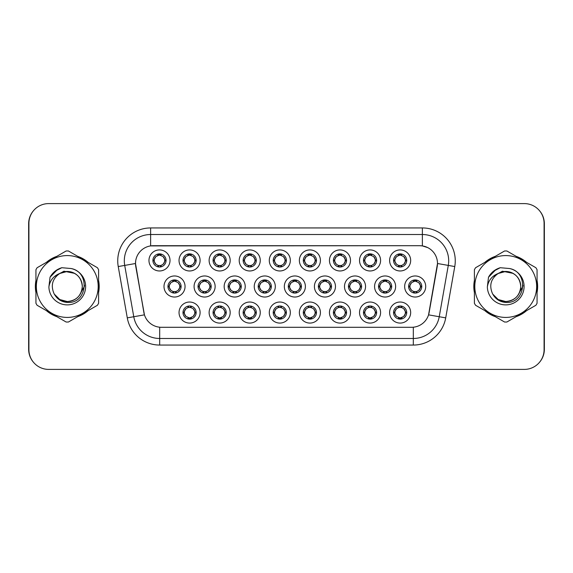 <?xml version="1.0" encoding="UTF-8"?>
<svg xmlns="http://www.w3.org/2000/svg" width="573" height="573" viewBox="0 0 573 573"><rect width="100%" height="100%" fill="white"/><g stroke="black" fill="none" stroke-linecap="round" stroke-linejoin="round"><path stroke-width="0.86" d="M200.099 312.557A10.529 10.529 0 0 1 189.57 323.079A10.529 10.529 0 0 1 179.041 312.557A10.529 10.529 0 0 1 189.57 302.028A10.529 10.529 0 0 1 200.099 312.557M182.995 312.557A6.582 6.582 0 0 0 189.57 319.132A6.582 6.582 0 0 0 196.152 312.557A6.582 6.582 0 0 0 189.57 305.975A6.582 6.582 0 0 0 182.995 312.557L183.704 312.557L185.946 316.375A5.264 5.264 0 0 1 185.946 308.74L183.704 312.557M290.339 312.557A10.529 10.529 0 0 1 279.817 323.079A10.529 10.529 0 0 1 269.289 312.557A10.529 10.529 0 0 1 279.817 302.028A10.529 10.529 0 0 1 290.339 312.557M273.235 312.557A6.582 6.582 0 0 0 279.817 319.132A6.582 6.582 0 0 0 286.393 312.557A6.582 6.582 0 0 0 279.817 305.975A6.582 6.582 0 0 0 273.235 312.557L273.951 312.557L276.193 316.375A5.264 5.264 0 0 1 276.193 308.74L273.951 312.557M320.422 312.557A10.529 10.529 0 0 1 309.9 323.079A10.529 10.529 0 0 1 299.371 312.557A10.529 10.529 0 0 1 309.9 302.028A10.529 10.529 0 0 1 320.422 312.557M303.318 312.557A6.582 6.582 0 0 0 309.9 319.132A6.582 6.582 0 0 0 316.475 312.557A6.582 6.582 0 0 0 309.9 305.975A6.582 6.582 0 0 0 303.318 312.557L304.027 312.557L306.276 316.375A5.264 5.264 0 0 1 306.276 308.74L304.027 312.557M350.504 312.557A10.529 10.529 0 0 1 339.975 323.079A10.529 10.529 0 0 1 329.454 312.557A10.529 10.529 0 0 1 339.975 302.028A10.529 10.529 0 0 1 350.504 312.557M333.4 312.557A6.582 6.582 0 0 0 339.975 319.132A6.582 6.582 0 0 0 346.558 312.557A6.582 6.582 0 0 0 339.975 305.975A6.582 6.582 0 0 0 333.4 312.557L334.109 312.557L336.351 316.375A5.264 5.264 0 0 1 336.351 308.74L334.109 312.557M260.264 312.557A10.529 10.529 0 0 1 249.735 323.079A10.529 10.529 0 0 1 239.206 312.557A10.529 10.529 0 0 1 249.735 302.028A10.529 10.529 0 0 1 260.264 312.557M243.153 312.557A6.582 6.582 0 0 0 249.735 319.132A6.582 6.582 0 0 0 256.31 312.557A6.582 6.582 0 0 0 249.735 305.975A6.582 6.582 0 0 0 243.153 312.557L243.869 312.557L246.111 316.375A5.264 5.264 0 0 1 246.111 308.74L243.869 312.557M230.181 312.557A10.529 10.529 0 0 1 219.652 323.079A10.529 10.529 0 0 1 209.124 312.557A10.529 10.529 0 0 1 219.652 302.028A10.529 10.529 0 0 1 230.181 312.557M213.07 312.557A6.582 6.582 0 0 0 219.652 319.132A6.582 6.582 0 0 0 226.235 312.557A6.582 6.582 0 0 0 219.652 305.975A6.582 6.582 0 0 0 213.07 312.557L213.786 312.557L216.028 316.375A5.264 5.264 0 0 1 216.028 308.74L213.786 312.557M380.587 312.557A10.529 10.529 0 0 1 370.058 323.079A10.529 10.529 0 0 1 359.529 312.557A10.529 10.529 0 0 1 370.058 302.028A10.529 10.529 0 0 1 380.587 312.557M363.483 312.557A6.582 6.582 0 0 0 370.058 319.132A6.582 6.582 0 0 0 376.64 312.557A6.582 6.582 0 0 0 370.058 305.975A6.582 6.582 0 0 0 363.483 312.557L364.192 312.557L366.434 316.375A5.264 5.264 0 0 1 366.434 308.74L364.192 312.557M410.669 312.557A10.529 10.529 0 0 1 400.14 323.079A10.529 10.529 0 0 1 389.611 312.557A10.529 10.529 0 0 1 400.14 302.028A10.529 10.529 0 0 1 410.669 312.557M393.558 312.557A6.582 6.582 0 0 0 400.14 319.132A6.582 6.582 0 0 0 406.723 312.557A6.582 6.582 0 0 0 400.14 305.975A6.582 6.582 0 0 0 393.558 312.557L394.274 312.557L396.516 316.375A5.264 5.264 0 0 1 396.516 308.74L394.274 312.557M185.058 286.5A10.529 10.529 0 0 1 174.529 297.029A10.529 10.529 0 0 1 164 286.5A10.529 10.529 0 0 1 174.529 275.971A10.529 10.529 0 0 1 185.058 286.5M167.953 286.5A6.582 6.582 0 0 0 174.529 293.082A6.582 6.582 0 0 0 181.111 286.5A6.582 6.582 0 0 0 174.529 279.918A6.582 6.582 0 0 0 167.953 286.5L168.663 286.507L170.904 290.318A5.264 5.264 0 0 1 170.912 282.675L168.663 286.507M215.14 286.5A10.529 10.529 0 0 1 204.611 297.029A10.529 10.529 0 0 1 194.082 286.5A10.529 10.529 0 0 1 204.611 275.971A10.529 10.529 0 0 1 215.14 286.5M198.029 286.5A6.582 6.582 0 0 0 204.611 293.082A6.582 6.582 0 0 0 211.193 286.5A6.582 6.582 0 0 0 204.611 279.918A6.582 6.582 0 0 0 198.029 286.5L198.745 286.507L200.987 290.318A5.264 5.264 0 0 1 200.994 282.675L198.745 286.507M305.38 286.5A10.529 10.529 0 0 1 294.859 297.029A10.529 10.529 0 0 1 284.33 286.5A10.529 10.529 0 0 1 294.859 275.971A10.529 10.529 0 0 1 305.38 286.5M288.276 286.5A6.582 6.582 0 0 0 294.859 293.082A6.582 6.582 0 0 0 301.434 286.5A6.582 6.582 0 0 0 294.859 279.918A6.582 6.582 0 0 0 288.276 286.5L288.993 286.507L291.234 290.318A5.264 5.264 0 0 1 291.242 282.675L288.993 286.507M245.223 286.5A10.529 10.529 0 0 1 234.694 297.029A10.529 10.529 0 0 1 224.165 286.5A10.529 10.529 0 0 1 234.694 275.971A10.529 10.529 0 0 1 245.223 286.5M228.111 286.5A6.582 6.582 0 0 0 234.694 293.082A6.582 6.582 0 0 0 241.276 286.5A6.582 6.582 0 0 0 234.694 279.918A6.582 6.582 0 0 0 228.111 286.5L228.828 286.507L231.069 290.318A5.264 5.264 0 0 1 231.077 282.675L228.828 286.507M275.305 286.5A10.529 10.529 0 0 1 264.776 297.029A10.529 10.529 0 0 1 254.247 286.5A10.529 10.529 0 0 1 264.776 275.971A10.529 10.529 0 0 1 275.305 286.5M258.194 286.5A6.582 6.582 0 0 0 264.776 293.082A6.582 6.582 0 0 0 271.351 286.5A6.582 6.582 0 0 0 264.776 279.918A6.582 6.582 0 0 0 258.194 286.5L258.91 286.507L261.152 290.318A5.264 5.264 0 0 1 261.159 282.675L258.91 286.507M395.628 286.5A10.529 10.529 0 0 1 385.099 297.029A10.529 10.529 0 0 1 374.57 286.5A10.529 10.529 0 0 1 385.099 275.971A10.529 10.529 0 0 1 395.628 286.5M378.524 286.5A6.582 6.582 0 0 0 385.099 293.082A6.582 6.582 0 0 0 391.681 286.5A6.582 6.582 0 0 0 385.099 279.918A6.582 6.582 0 0 0 378.524 286.5L379.233 286.507L381.475 290.318A5.264 5.264 0 0 1 381.482 282.675L379.233 286.507M365.545 286.5A10.529 10.529 0 0 1 355.016 297.029A10.529 10.529 0 0 1 344.495 286.5A10.529 10.529 0 0 1 355.016 275.971A10.529 10.529 0 0 1 365.545 286.5M348.441 286.5A6.582 6.582 0 0 0 355.016 293.082A6.582 6.582 0 0 0 361.599 286.5A6.582 6.582 0 0 0 355.016 279.918A6.582 6.582 0 0 0 348.441 286.5L349.15 286.507L351.392 290.318A5.264 5.264 0 0 1 351.399 282.675L349.15 286.507M335.463 286.5A10.529 10.529 0 0 1 324.934 297.029A10.529 10.529 0 0 1 314.412 286.5A10.529 10.529 0 0 1 324.934 275.971A10.529 10.529 0 0 1 335.463 286.5M318.359 286.5A6.582 6.582 0 0 0 324.934 293.082A6.582 6.582 0 0 0 331.516 286.5A6.582 6.582 0 0 0 324.934 279.918A6.582 6.582 0 0 0 318.359 286.5L319.068 286.507L321.317 290.318A5.264 5.264 0 0 1 321.324 282.675L319.068 286.507M425.71 286.5A10.529 10.529 0 0 1 415.181 297.029A10.529 10.529 0 0 1 404.653 286.5A10.529 10.529 0 0 1 415.181 275.971A10.529 10.529 0 0 1 425.71 286.5M408.599 286.5A6.582 6.582 0 0 0 415.181 293.082A6.582 6.582 0 0 0 421.764 286.5A6.582 6.582 0 0 0 415.181 279.918A6.582 6.582 0 0 0 408.599 286.5L409.315 286.507L411.557 290.318A5.264 5.264 0 0 1 411.564 282.675L409.315 286.507M380.587 260.443A10.529 10.529 0 0 1 370.058 270.972A10.529 10.529 0 0 1 359.529 260.443A10.529 10.529 0 0 1 370.058 249.921A10.529 10.529 0 0 1 380.587 260.443M363.483 260.443A6.582 6.582 0 0 0 370.058 267.025A6.582 6.582 0 0 0 376.64 260.443A6.582 6.582 0 0 0 370.058 253.868A6.582 6.582 0 0 0 363.483 260.443L364.192 260.457L366.434 264.26A5.264 5.264 0 0 1 366.441 256.618L364.192 260.457M350.504 260.443A10.529 10.529 0 0 1 339.975 270.972A10.529 10.529 0 0 1 329.454 260.443A10.529 10.529 0 0 1 339.975 249.921A10.529 10.529 0 0 1 350.504 260.443M333.4 260.443A6.582 6.582 0 0 0 339.975 267.025A6.582 6.582 0 0 0 346.558 260.443A6.582 6.582 0 0 0 339.975 253.868A6.582 6.582 0 0 0 333.4 260.443L334.109 260.457L336.351 264.26A5.264 5.264 0 0 1 336.365 256.618L334.109 260.457M320.422 260.443A10.529 10.529 0 0 1 309.9 270.972A10.529 10.529 0 0 1 299.371 260.443A10.529 10.529 0 0 1 309.9 249.921A10.529 10.529 0 0 1 320.422 260.443M303.318 260.443A6.582 6.582 0 0 0 309.9 267.025A6.582 6.582 0 0 0 316.475 260.443A6.582 6.582 0 0 0 309.9 253.868A6.582 6.582 0 0 0 303.318 260.443L304.027 260.457L306.276 264.26A5.264 5.264 0 0 1 306.283 256.618L304.027 260.457M290.339 260.443A10.529 10.529 0 0 1 279.817 270.972A10.529 10.529 0 0 1 269.289 260.443A10.529 10.529 0 0 1 279.817 249.921A10.529 10.529 0 0 1 290.339 260.443M273.235 260.443A6.582 6.582 0 0 0 279.817 267.025A6.582 6.582 0 0 0 286.393 260.443A6.582 6.582 0 0 0 279.817 253.868A6.582 6.582 0 0 0 273.235 260.443L273.951 260.457L276.193 264.26A5.264 5.264 0 0 1 276.2 256.618L273.951 260.457M260.264 260.443A10.529 10.529 0 0 1 249.735 270.972A10.529 10.529 0 0 1 239.206 260.443A10.529 10.529 0 0 1 249.735 249.921A10.529 10.529 0 0 1 260.264 260.443M243.153 260.443A6.582 6.582 0 0 0 249.735 267.025A6.582 6.582 0 0 0 256.31 260.443A6.582 6.582 0 0 0 249.735 253.868A6.582 6.582 0 0 0 243.153 260.443L243.869 260.457L246.111 264.26A5.264 5.264 0 0 1 246.118 256.618L243.869 260.457M230.181 260.443A10.529 10.529 0 0 1 219.652 270.972A10.529 10.529 0 0 1 209.124 260.443A10.529 10.529 0 0 1 219.652 249.921A10.529 10.529 0 0 1 230.181 260.443M213.07 260.443A6.582 6.582 0 0 0 219.652 267.025A6.582 6.582 0 0 0 226.235 260.443A6.582 6.582 0 0 0 219.652 253.868A6.582 6.582 0 0 0 213.07 260.443L213.786 260.457L216.028 264.26A5.264 5.264 0 0 1 216.035 256.618L213.786 260.457M200.099 260.443A10.529 10.529 0 0 1 189.57 270.972A10.529 10.529 0 0 1 179.041 260.443A10.529 10.529 0 0 1 189.57 249.921A10.529 10.529 0 0 1 200.099 260.443M182.995 260.443A6.582 6.582 0 0 0 189.57 267.025A6.582 6.582 0 0 0 196.152 260.443A6.582 6.582 0 0 0 189.57 253.868A6.582 6.582 0 0 0 182.995 260.443L183.704 260.457L185.946 264.26A5.264 5.264 0 0 1 185.953 256.618L183.704 260.457M170.016 260.443A10.529 10.529 0 0 1 159.487 270.972A10.529 10.529 0 0 1 148.966 260.443A10.529 10.529 0 0 1 159.487 249.921A10.529 10.529 0 0 1 170.016 260.443M152.912 260.443A6.582 6.582 0 0 0 159.487 267.025A6.582 6.582 0 0 0 166.07 260.443A6.582 6.582 0 0 0 159.487 253.868A6.582 6.582 0 0 0 152.912 260.443L153.621 260.457L155.863 264.26A5.264 5.264 0 0 1 155.87 256.618L153.621 260.457M410.669 260.443A10.529 10.529 0 0 1 400.14 270.972A10.529 10.529 0 0 1 389.611 260.443A10.529 10.529 0 0 1 400.14 249.921A10.529 10.529 0 0 1 410.669 260.443M393.558 260.443A6.582 6.582 0 0 0 400.14 267.025A6.582 6.582 0 0 0 406.723 260.443A6.582 6.582 0 0 0 400.14 253.868A6.582 6.582 0 0 0 393.558 260.443L394.274 260.457L396.516 264.26A5.264 5.264 0 0 1 396.523 256.618L394.274 260.457M127.285 317.872L118.239 266.552A32.897 32.897 0 0 1 150.635 227.939L422.365 227.939A32.897 32.897 0 0 1 454.761 266.552L445.715 317.872A32.897 32.897 0 0 1 413.319 345.061L159.681 345.061A32.897 32.897 0 0 1 127.285 317.872L144.439 314.849L135.772 266.56A17.763 17.763 0 0 1 153.263 245.71L419.737 245.71A17.763 17.763 0 0 1 437.228 266.56L429.105 312.614A17.763 17.763 0 0 1 411.615 327.29L161.385 327.29A17.763 17.763 0 0 1 143.895 312.614L135.5 263.508L124.713 265.414A26.315 26.315 0 0 1 150.635 234.522L422.365 234.522A26.315 26.315 0 0 1 448.287 265.414L439.233 316.733A26.315 26.315 0 0 1 413.319 338.478L159.681 338.478A26.315 26.315 0 0 1 133.767 316.733L124.713 265.414A26.315 26.315 0 0 1 124.312 260.837M35.934 280.469A31.909 31.909 0 0 0 35.934 292.531M46.377 310.616A31.909 31.909 0 0 0 56.827 316.654M77.713 316.654A31.909 31.909 0 0 0 88.163 310.616M98.606 292.531A31.909 31.909 0 0 0 98.606 280.469M474.394 280.469A31.909 31.909 0 0 0 474.394 292.531M484.837 310.616A31.909 31.909 0 0 0 495.287 316.654M516.173 316.654A31.909 31.909 0 0 0 526.623 310.616M537.066 292.531A31.909 31.909 0 0 0 537.066 280.469M150.635 227.939L150.635 245.903L419.737 245.71L422.365 245.903L427.723 247.6M135.5 263.473L135.694 260.837M411.615 327.29L161.385 327.29M454.761 266.552L437.5 263.508L428.561 314.849L445.715 317.872M429.105 312.614L428.998 313.173M144.002 313.173L143.895 312.614M88.163 262.384A31.909 31.909 0 0 0 77.713 256.346M56.827 256.346A31.909 31.909 0 0 0 46.377 262.384M526.623 262.384A31.909 31.909 0 0 0 516.173 256.346M495.287 256.346A31.909 31.909 0 0 0 484.837 262.384M544.085 223.334A19.74 19.74 0 0 0 524.345 203.601L48.655 203.601A19.74 19.74 0 0 0 28.915 223.334L28.915 349.666A19.74 19.74 0 0 0 48.655 369.399L524.345 369.399A19.74 19.74 0 0 0 544.085 349.666L544.085 223.334M33.105 211.172A19.74 19.74 0 0 0 28.65 223.663L28.65 349.337A19.74 19.74 0 0 0 33.105 361.828M539.895 361.828A19.74 19.74 0 0 0 544.35 349.337L544.35 223.663A19.74 19.74 0 0 0 539.895 211.172M405.405 260.443A5.264 5.264 0 0 1 403.764 264.26L406.006 260.443L403.764 256.625A5.264 5.264 0 0 1 405.405 260.443M400.427 253.875L400.369 255.186L401.487 255.357A5.264 5.264 0 0 1 401.523 255.365L402.067 254.154M397.949 255.658L399.911 255.186L399.89 254.699M399.854 253.875L399.911 255.186M401.437 253.997L400.699 255.214L401.272 253.961L400.699 255.214L403.764 256.625C405.928 259.175 405.928 261.718 403.764 264.26L401.523 265.521L398.6 265.478M401.437 266.896L400.885 265.657L401.523 265.521L402.067 266.739M400.885 265.657L401.272 266.925L400.885 265.657M398.844 266.896L399.582 265.679L399.009 266.925L399.582 265.679L398.758 265.521L398.214 266.739M398.844 253.997L399.402 255.236L396.516 256.625C394.353 259.168 394.353 261.718 396.516 264.26L398.758 265.521M399.402 255.236L399.009 253.961L399.402 255.236M420.446 286.5A5.264 5.264 0 0 1 418.806 290.318L421.048 286.5L418.806 282.682A5.264 5.264 0 0 1 420.446 286.5M415.468 279.925L415.411 281.243L416.521 281.407A5.264 5.264 0 0 1 416.564 281.422L417.108 280.211M412.99 281.715L414.952 281.243L414.931 280.749M414.895 279.925L414.952 281.243M416.478 280.047L415.74 281.264L416.313 280.018L415.74 281.264L418.806 282.682C420.969 285.232 420.969 287.775 418.806 290.318L416.564 291.578L413.642 291.535M416.478 292.953L415.919 291.714L416.564 291.578L417.108 292.789M415.919 291.714L416.313 292.982L415.919 291.714M413.885 292.953L414.623 291.736L414.05 292.982L414.623 291.736L413.799 291.578L413.255 292.789M413.885 280.047L414.444 281.286L411.557 282.682C409.394 285.225 409.394 287.768 411.557 290.318L413.799 291.578M414.444 281.286L414.05 280.018L414.444 281.286M401.437 319.003L400.885 317.764L403.764 316.375C405.928 313.832 405.928 311.282 403.764 308.74A5.264 5.264 0 0 1 403.757 316.382L406.006 312.543L403.764 308.74L401.523 307.479L402.067 306.261M399.854 319.125L399.911 317.814L398.801 317.643A5.264 5.264 0 0 1 398.758 317.635L398.214 318.846M402.332 317.342L400.369 317.814L400.391 318.302M400.427 319.125L400.369 317.814M398.844 319.003L399.582 317.786L399.009 319.039L399.582 317.786L396.516 316.375C394.353 313.825 394.353 311.282 396.516 308.74L398.758 307.479L398.214 306.261M398.844 306.104L399.402 307.343L398.758 307.479M399.402 307.343L399.009 306.075L399.402 307.343M398.736 307.479L401.68 307.522M401.437 306.104L400.699 307.321L401.272 306.075L400.699 307.321L401.523 307.479M400.885 317.764L401.272 319.039L400.885 317.764M98.606 290.439A31.579 31.579 0 0 0 98.606 282.561M86.351 261.331A31.579 31.579 0 0 0 79.525 257.392M55.015 257.392A31.579 31.579 0 0 0 48.189 261.331M35.934 282.561A31.579 31.579 0 0 0 35.934 290.439M84.525 285.254L84.36 286.5L79.275 295.561M74.59 273.364L63.925 271.208L54.428 276.573M48.189 311.669A31.579 31.579 0 0 0 55.015 315.608M79.525 315.608A31.579 31.579 0 0 0 86.351 311.669M82.304 285.956A15.041 15.041 0 0 0 59.742 273.479C52.372 278.722 50.496 285.49 54.113 293.784L54.313 294.135A15.041 15.041 0 0 0 67.27 301.541C76.41 300.653 81.423 295.639 82.311 286.5C81.423 277.361 76.41 272.347 67.27 271.459L59.742 273.479L67.27 271.459C76.41 272.347 81.423 277.361 82.311 286.5C81.423 295.639 76.41 300.653 67.27 301.541A15.041 15.041 0 0 0 82.311 286.5C81.423 277.361 76.41 272.347 67.27 271.459C76.41 272.347 81.423 277.361 82.311 286.5C81.423 295.639 76.41 300.653 67.27 301.541C76.41 300.653 81.423 295.639 82.311 286.5C81.423 277.361 76.41 272.347 67.27 271.459C76.41 272.347 81.423 277.361 82.311 286.5C81.423 295.639 76.41 300.653 67.27 301.541C76.41 300.653 81.423 295.639 82.311 286.5C81.423 277.361 76.41 272.347 67.27 271.459C76.41 272.347 81.423 277.361 82.311 286.5C81.423 295.639 76.41 300.653 67.27 301.541L59.75 299.529L54.313 294.135L59.75 299.529L67.27 301.541L59.75 299.529L54.313 294.135L59.75 299.529L67.27 301.541L59.75 299.529L54.313 294.135L59.75 299.529L67.27 301.541L59.75 299.529L54.313 294.135C57.193 299.213 61.512 301.978 67.27 302.422C87.383 304.105 90.527 272.046 71.131 268.529L61.805 267.713C56.605 269.317 52.687 272.483 50.044 277.225L48.891 286.901A18.386 18.386 0 0 0 67.27 304.886A18.386 18.386 0 0 0 71.131 268.529M67.27 317.421A30.921 30.921 0 0 0 98.198 286.5A30.921 30.921 0 0 0 67.27 255.579A30.921 30.921 0 0 0 36.35 286.5A30.921 30.921 0 0 0 67.27 317.421M67.27 322.026A35.526 35.526 0 0 0 68.438 322.012L97.439 305.266A35.526 35.526 0 0 0 98.606 303.246L98.606 269.754A35.526 35.526 0 0 0 97.439 267.734L68.438 250.988A35.526 35.526 0 0 0 66.11 250.988L37.102 267.734A35.526 35.526 0 0 0 35.934 269.754L35.934 303.246A35.526 35.526 0 0 0 37.102 305.266L66.11 322.012A35.526 35.526 0 0 0 67.27 322.026M48.891 286.901C49.958 280.419 53.576 275.942 59.742 273.479M50.044 277.225L57.493 269.561L61.691 267.749L57.493 269.561L50.066 277.189L57.493 269.561L61.691 267.749L57.493 269.561L50.044 277.225L57.493 269.561L61.805 267.713L55.044 271.23M61.691 267.749L57.493 269.561L50.066 277.189L57.493 269.561L61.691 267.749L57.493 269.561L50.066 277.189M537.066 290.439A31.579 31.579 0 0 0 537.066 282.561M524.811 261.331A31.579 31.579 0 0 0 517.985 257.392M493.475 257.392A31.579 31.579 0 0 0 486.649 261.331M474.394 282.561A31.579 31.579 0 0 0 474.394 290.439M522.984 285.254L522.82 286.5L517.734 295.561M513.05 273.364L502.378 271.208L492.887 276.573M486.649 311.669A31.579 31.579 0 0 0 493.475 315.608M517.985 315.608A31.579 31.579 0 0 0 524.811 311.669M520.757 285.956A15.041 15.041 0 0 0 498.202 273.479C490.832 278.722 488.955 285.49 492.565 293.784L492.773 294.135A15.041 15.041 0 0 0 505.73 301.541C514.862 300.653 519.876 295.639 520.771 286.5C519.876 277.361 514.862 272.347 505.73 271.459L498.202 273.479L505.73 271.459C514.862 272.347 519.876 277.361 520.771 286.5C519.876 295.639 514.862 300.653 505.73 301.541A15.041 15.041 0 0 0 520.771 286.5C519.876 277.361 514.862 272.347 505.73 271.459C514.862 272.347 519.876 277.361 520.771 286.5C519.876 295.639 514.862 300.653 505.73 301.541C514.862 300.653 519.876 295.639 520.771 286.5C519.876 277.361 514.862 272.347 505.73 271.459C514.862 272.347 519.876 277.361 520.771 286.5C519.876 295.639 514.862 300.653 505.73 301.541C514.862 300.653 519.876 295.639 520.771 286.5C519.876 277.361 514.862 272.347 505.73 271.459C514.862 272.347 519.876 277.361 520.771 286.5C519.876 295.639 514.862 300.653 505.73 301.541L498.209 299.529L492.773 294.135L498.209 299.529L505.73 301.541L498.209 299.529L492.773 294.135L498.209 299.529L505.73 301.541L498.209 299.529L492.773 294.135L498.209 299.529L505.73 301.541L498.209 299.529L492.773 294.135C495.652 299.213 499.971 301.978 505.73 302.422C525.842 304.105 528.979 272.046 509.583 268.529L500.258 267.713C495.065 269.317 491.147 272.483 488.504 277.225L487.351 286.901A18.386 18.386 0 0 0 505.73 304.886A18.386 18.386 0 0 0 509.583 268.529M505.73 317.421A30.921 30.921 0 0 0 536.65 286.5A30.921 30.921 0 0 0 505.73 255.579A30.921 30.921 0 0 0 474.802 286.5A30.921 30.921 0 0 0 505.73 317.421M505.73 322.026A35.526 35.526 0 0 0 506.89 322.012L535.898 305.266A35.526 35.526 0 0 0 537.066 303.246L537.066 269.754A35.526 35.526 0 0 0 535.898 267.734L506.89 250.988A35.526 35.526 0 0 0 504.562 250.988L475.561 267.734A35.526 35.526 0 0 0 474.394 269.754L474.394 303.246A35.526 35.526 0 0 0 475.561 305.266L504.562 322.012A35.526 35.526 0 0 0 505.73 322.026M487.351 286.901C488.411 280.419 492.028 275.942 498.202 273.479M500.15 267.749L495.946 269.561L488.525 277.189L495.946 269.561L500.15 267.749L495.946 269.561L488.525 277.189L495.946 269.561L500.15 267.749L495.946 269.561L488.525 277.189L495.946 269.561L500.15 267.749L495.946 269.561L488.504 277.225L495.946 269.561L500.258 267.713L493.496 271.23M375.322 260.443A5.264 5.264 0 0 1 373.682 264.26L375.924 260.443L373.682 256.625A5.264 5.264 0 0 1 375.322 260.443M370.344 253.875L370.287 255.186L371.404 255.357A5.264 5.264 0 0 1 371.44 255.365L371.984 254.154M367.866 255.658L369.829 255.186L369.807 254.699M369.771 253.875L369.829 255.186M371.354 253.997L370.616 255.214L373.682 256.625C375.845 259.175 375.845 261.718 373.682 264.26L371.44 265.521L368.518 265.478M371.354 266.896L370.803 265.657L371.44 265.521L371.984 266.739M370.803 265.657L371.189 266.925L370.803 265.657M368.768 266.896L369.506 265.679L368.675 265.521L368.138 266.739M368.768 253.997L369.32 255.236L366.434 256.625C364.27 259.168 364.27 261.718 366.434 264.26L368.675 265.521M369.32 255.236L368.926 253.961L369.32 255.236M345.24 260.443A5.264 5.264 0 0 1 343.599 264.26L345.848 260.443L343.599 256.625A5.264 5.264 0 0 1 345.24 260.443M340.262 253.875L340.204 255.186L341.322 255.357A5.264 5.264 0 0 1 341.358 255.365L341.902 254.154M337.784 255.658L339.746 255.186L339.725 254.699M339.689 253.875L339.746 255.186M341.272 253.997L340.534 255.214L343.599 256.625C345.77 259.175 345.77 261.718 343.599 264.26L341.358 265.521L338.442 265.478M341.272 266.896L340.72 265.657L341.358 265.521L341.902 266.739M340.72 265.657L341.114 266.925L340.72 265.657M338.686 266.896L339.424 265.679L338.593 265.521L338.056 266.739M338.686 253.997L339.237 255.236L336.351 256.625C334.188 259.168 334.188 261.718 336.351 264.26L338.593 265.521M339.237 255.236L338.844 253.961L339.237 255.236M315.157 260.443A5.264 5.264 0 0 1 313.524 264.26L315.766 260.443L313.524 256.625A5.264 5.264 0 0 1 315.157 260.443M310.186 253.875L310.129 255.186L311.239 255.357A5.264 5.264 0 0 1 311.282 255.365L311.819 254.154M307.701 255.658L309.664 255.186L309.649 254.699M309.606 253.875L309.664 255.186M311.189 253.997L310.451 255.214L313.524 256.625C315.687 259.175 315.687 261.718 313.524 264.26L311.282 265.521L311.819 266.739M311.189 266.896L310.638 265.657L311.282 265.521M310.638 265.657L311.032 266.925L310.638 265.657M311.304 265.521L308.36 265.478M308.603 266.896L309.341 265.679L308.518 265.521L307.973 266.739M308.603 253.997L309.155 255.236L306.276 256.625C304.105 259.168 304.105 261.718 306.276 264.26L308.518 265.521M309.155 255.236L308.761 253.961L309.155 255.236M285.082 260.443A5.264 5.264 0 0 1 283.442 264.26L285.683 260.443L283.442 256.625A5.264 5.264 0 0 1 285.082 260.443M280.104 253.875L280.047 255.186L281.157 255.357A5.264 5.264 0 0 1 281.2 255.365L281.737 254.154M277.619 255.658L279.588 255.186L279.567 254.699M279.531 253.875L279.588 255.186M281.107 253.997L280.369 255.214L283.442 256.625C285.605 259.175 285.605 261.718 283.442 264.26L281.2 265.521L281.737 266.739M281.107 266.896L280.555 265.657L281.2 265.521M280.555 265.657L280.949 266.925L280.555 265.657M281.221 265.521L278.277 265.478M278.521 266.896L279.259 265.679L278.435 265.521L277.891 266.739M278.521 253.997L279.072 255.236L276.193 256.625C274.03 259.168 274.03 261.718 276.193 264.26L278.435 265.521M279.072 255.236L278.686 253.961L279.072 255.236M371.354 319.003L370.803 317.764L373.682 316.375C375.845 313.832 375.845 311.282 373.682 308.74A5.264 5.264 0 0 1 373.675 316.382L375.924 312.543L373.682 308.74L371.44 307.479L371.984 306.261M369.771 319.125L369.829 317.814L368.718 317.643A5.264 5.264 0 0 1 368.675 317.635L368.138 318.846M372.257 317.342L370.287 317.814L370.308 318.302M370.344 319.125L370.287 317.814M368.768 319.003L369.506 317.786L366.434 316.375C364.27 313.825 364.27 311.282 366.434 308.74L368.675 307.479L368.138 306.261M368.768 306.104L369.32 307.343L368.675 307.479M369.32 307.343L368.926 306.075L369.32 307.343M368.654 307.479L371.598 307.522M371.354 306.104L370.616 307.321L371.44 307.479M370.803 317.764L371.189 319.039L370.803 317.764M341.272 319.003L340.72 317.764L343.599 316.375C345.77 313.832 345.77 311.282 343.599 308.74A5.264 5.264 0 0 1 343.592 316.382L345.848 312.543L343.599 308.74L341.358 307.479L341.902 306.261M339.689 319.125L339.746 317.814L338.636 317.643A5.264 5.264 0 0 1 338.593 317.635L338.056 318.846M342.174 317.342L340.204 317.814L340.226 318.302M340.262 319.125L340.204 317.814M338.686 319.003L339.424 317.786L336.351 316.375C334.188 313.825 334.188 311.282 336.351 308.74L338.593 307.479L338.056 306.261M338.686 306.104L339.237 307.343L338.593 307.479M339.237 307.343L338.844 306.075L339.237 307.343M338.571 307.479L341.515 307.522M341.272 306.104L340.534 307.321L341.358 307.479M340.72 317.764L341.114 319.039L340.72 317.764M311.189 306.104L310.638 307.343L313.524 308.74C315.687 311.282 315.687 313.832 313.524 316.375L315.766 312.543L313.524 308.74A5.264 5.264 0 0 1 313.51 316.382A5.264 5.264 0 0 0 315.157 312.557M309.606 319.125L309.671 317.814L308.553 317.643A5.264 5.264 0 0 1 308.518 317.635L307.973 318.846M312.092 317.342L310.129 317.814L310.151 318.302M310.186 319.125L310.129 317.814M308.603 319.003L309.341 317.786L306.276 316.375C304.105 313.825 304.105 311.282 306.276 308.74L308.518 307.479L307.973 306.261M308.603 306.104L309.155 307.343L308.518 307.479M309.155 307.343L308.761 306.075L309.155 307.343M308.489 307.479L311.433 307.522M310.638 307.343L311.032 306.075L310.638 307.343M311.189 319.003L310.638 317.764L313.524 316.375M310.638 317.764L311.032 319.039L310.638 317.764M281.107 306.104L280.555 307.343L283.442 308.74C285.605 311.282 285.605 313.832 283.442 316.375L285.683 312.543L283.442 308.74A5.264 5.264 0 0 1 283.434 316.382A5.264 5.264 0 0 0 285.082 312.557M279.531 319.125L279.588 317.814L278.471 317.643A5.264 5.264 0 0 1 278.435 317.635L277.891 318.846M282.009 317.342L280.047 317.814L280.068 318.302M280.104 319.125L280.047 317.814M278.521 319.003L279.259 317.786L276.193 316.375C274.03 313.825 274.03 311.282 276.193 308.74L278.435 307.479L277.891 306.261M278.521 306.104L279.072 307.343L278.435 307.479M279.072 307.343L278.686 306.075L279.072 307.343M278.414 307.479L281.357 307.522M280.555 307.343L280.949 306.075L280.555 307.343M281.107 319.003L280.555 317.764L283.442 316.375M280.555 317.764L280.949 319.039L280.555 317.764M390.363 286.5A5.264 5.264 0 0 1 388.723 290.318L390.965 286.5L388.723 282.682A5.264 5.264 0 0 1 390.363 286.5M385.385 279.925L385.328 281.243L386.446 281.407A5.264 5.264 0 0 1 386.481 281.422L387.026 280.211M382.907 281.715L384.87 281.243L384.848 280.749M384.812 279.925L384.87 281.243M386.395 280.047L385.658 281.264L388.723 282.682C390.886 285.232 390.886 287.775 388.723 290.318L386.481 291.578L383.559 291.535M386.395 292.953L385.844 291.714L386.481 291.578L387.026 292.789M385.844 291.714L386.231 292.982L385.844 291.714M383.803 292.953L384.54 291.736L383.967 292.982L384.54 291.736L383.717 291.578L383.172 292.789M383.803 280.047L384.361 281.286L381.475 282.682C379.312 285.225 379.312 287.768 381.475 290.318L383.717 291.578M384.361 281.286L383.967 280.018L384.361 281.286M360.281 286.5A5.264 5.264 0 0 1 358.641 290.318L360.883 286.5L358.641 282.682A5.264 5.264 0 0 1 360.281 286.5M355.303 279.925L355.246 281.243L356.363 281.407A5.264 5.264 0 0 1 356.399 281.422L356.943 280.211M352.825 281.715L354.787 281.243L354.766 280.749M354.73 279.925L354.787 281.243M356.313 280.047L355.575 281.264L358.641 282.682C360.804 285.232 360.804 287.775 358.641 290.318L356.399 291.578L353.477 291.535M356.313 292.953L355.761 291.714L356.399 291.578L356.943 292.789M355.761 291.714L356.155 292.982L355.761 291.714M353.727 292.953L354.465 291.736L353.634 291.578L353.097 292.789M353.727 280.047L354.279 281.286L351.392 282.682C349.229 285.225 349.229 287.768 351.392 290.318L353.634 291.578M354.279 281.286L353.885 280.018L354.279 281.286M330.198 286.5A5.264 5.264 0 0 1 328.558 290.318L330.807 286.5L328.558 282.682A5.264 5.264 0 0 1 330.198 286.5M325.228 279.925L325.17 281.243L326.281 281.407A5.264 5.264 0 0 1 326.324 281.422L326.861 280.211M322.742 281.715L324.705 281.243L324.683 280.749M324.647 279.925L324.705 281.243M326.23 280.047L325.493 281.264L328.558 282.682C330.728 285.232 330.728 287.775 328.558 290.318L326.324 291.578L326.861 292.789M326.23 292.953L325.679 291.714L326.324 291.578M325.679 291.714L326.073 292.982L325.679 291.714M326.345 291.571L323.401 291.535M323.645 292.953L324.382 291.736L323.552 291.578L323.014 292.789M323.645 280.047L324.196 281.286L321.31 282.682C319.147 285.225 319.147 287.768 321.317 290.318L323.552 291.578M324.196 281.286L323.802 280.018L324.196 281.286M300.123 286.5A5.264 5.264 0 0 1 298.483 290.318L300.725 286.5L298.483 282.682A5.264 5.264 0 0 1 300.123 286.5M295.145 279.925L295.088 281.243L296.198 281.407A5.264 5.264 0 0 1 296.241 281.422L296.778 280.211M292.66 281.715L294.629 281.243L294.608 280.749M294.572 279.925L294.629 281.243M296.148 280.047L295.41 281.264L298.483 282.682C300.646 285.232 300.646 287.775 298.483 290.318L296.241 291.578L296.778 292.789M296.148 292.953L295.596 291.714L296.241 291.578M295.596 291.714L295.99 292.982L295.596 291.714M296.262 291.571L293.319 291.535M293.562 292.953L294.3 291.736L293.476 291.578L292.932 292.789M293.562 280.047L294.114 281.286L291.234 282.682C289.064 285.225 289.064 287.768 291.234 290.318L293.476 291.578M294.114 281.286L293.72 280.018L294.114 281.286M254.999 260.443A5.264 5.264 0 0 1 253.359 264.26L255.601 260.443L253.359 256.625A5.264 5.264 0 0 1 254.999 260.443M250.021 253.875L249.964 255.186L251.074 255.357A5.264 5.264 0 0 1 251.117 255.365L251.662 254.154M247.543 255.658L249.506 255.186L249.484 254.699M249.448 253.875L249.506 255.186M251.031 253.997L250.294 255.214L250.867 253.961L250.294 255.214L253.359 256.625C255.522 259.175 255.522 261.718 253.359 264.26L251.117 265.521L251.662 266.739M251.031 266.896L250.473 265.657L251.117 265.521M250.473 265.657L250.867 266.925L250.473 265.657M251.139 265.521L248.195 265.478M248.438 266.896L249.176 265.679L248.353 265.521L247.808 266.739M248.438 253.997L248.99 255.236L246.111 256.625C243.948 259.168 243.948 261.718 246.111 264.26L248.353 265.521M248.99 255.236L248.603 253.961L248.99 255.236M224.917 260.443A5.264 5.264 0 0 1 223.277 264.26L225.518 260.443L223.277 256.625A5.264 5.264 0 0 1 224.917 260.443M219.939 253.875L219.882 255.186L220.992 255.357A5.264 5.264 0 0 1 221.035 255.365L221.579 254.154M217.461 255.658L219.423 255.186L219.402 254.699M219.366 253.875L219.423 255.186M220.949 253.997L220.211 255.214L220.784 253.961L220.211 255.214L223.277 256.625C225.44 259.175 225.44 261.718 223.277 264.26L221.035 265.521L221.579 266.739M220.949 266.896L220.39 265.657L221.035 265.521M220.39 265.657L220.784 266.925L220.39 265.657M221.056 265.521L218.112 265.478M218.356 266.896L219.094 265.679L218.521 266.925L219.094 265.679L218.27 265.521L217.726 266.739M218.356 253.997L218.915 255.236L216.028 256.625C213.865 259.168 213.865 261.718 216.028 264.26L218.27 265.521M218.915 255.236L218.521 253.961L218.915 255.236M194.834 260.443A5.264 5.264 0 0 1 193.194 264.26L195.436 260.443L193.194 256.625A5.264 5.264 0 0 1 194.834 260.443M189.856 253.875L189.799 255.186L190.916 255.357A5.264 5.264 0 0 1 190.952 255.365L191.497 254.154M187.378 255.658L189.341 255.186L189.319 254.699M189.283 253.875L189.341 255.186M190.866 253.997L190.129 255.214L193.194 256.625C195.357 259.175 195.357 261.718 193.194 264.26L190.952 265.521L191.497 266.739M190.866 266.896L190.315 265.657L190.952 265.521M190.315 265.657L190.702 266.925L190.315 265.657M190.974 265.521L188.03 265.478M188.273 266.896L189.011 265.679L188.438 266.925L189.011 265.679L188.188 265.521L187.643 266.739M188.273 253.997L188.832 255.236L185.946 256.625C183.783 259.168 183.783 261.718 185.946 264.26L188.188 265.521M188.832 255.236L188.438 253.961L188.832 255.236M164.752 260.443A5.264 5.264 0 0 1 163.112 264.26L165.353 260.443L163.112 256.625A5.264 5.264 0 0 1 164.752 260.443M159.774 253.875L159.717 255.186L160.834 255.357A5.264 5.264 0 0 1 160.87 255.365L161.414 254.154M157.296 255.658L159.258 255.186L159.237 254.699M159.201 253.875L159.258 255.186M160.784 253.997L160.046 255.214L163.112 256.625C165.275 259.175 165.275 261.718 163.112 264.26L160.87 265.521L161.414 266.739M160.784 266.896L160.232 265.657L160.87 265.521M160.232 265.657L160.626 266.925L160.232 265.657M160.891 265.521L157.947 265.478M158.198 266.896L158.936 265.679L158.105 265.521L157.568 266.739M158.198 253.997L158.75 255.236L155.863 256.625C153.7 259.168 153.7 261.718 155.863 264.26L158.105 265.521M158.75 255.236L158.356 253.961L158.75 255.236M270.041 286.5A5.264 5.264 0 0 1 268.4 290.318L270.642 286.5L268.4 282.682A5.264 5.264 0 0 1 270.041 286.5M265.063 279.925L265.005 281.243L266.116 281.407A5.264 5.264 0 0 1 266.159 281.422L266.696 280.211M262.577 281.715L264.547 281.243L264.525 280.749M264.49 279.925L264.547 281.243M266.073 280.047L265.328 281.264L268.4 282.682C270.563 285.232 270.563 287.775 268.4 290.318L266.159 291.578L266.696 292.789M266.073 292.953L265.514 291.714L266.159 291.578M265.514 291.714L265.908 292.982L265.514 291.714M266.18 291.571L263.236 291.535M263.48 292.953L264.217 291.736L263.394 291.578L262.849 292.789M263.48 280.047L264.031 281.286L261.152 282.682C258.989 285.225 258.989 287.768 261.152 290.318L263.394 291.578M264.031 281.286L263.644 280.018L264.031 281.286M239.958 286.5A5.264 5.264 0 0 1 238.318 290.318L240.56 286.5L238.318 282.682A5.264 5.264 0 0 1 239.958 286.5M234.98 279.925L234.923 281.243L236.033 281.407A5.264 5.264 0 0 1 236.076 281.422L236.62 280.211M232.502 281.715L234.464 281.243L234.443 280.749M234.407 279.925L234.464 281.243M235.99 280.047L235.252 281.264L235.825 280.018L235.252 281.264L238.318 282.682C240.481 285.232 240.481 287.775 238.318 290.318L236.076 291.578L236.62 292.789M235.99 292.953L235.431 291.714L236.076 291.578M235.431 291.714L235.825 292.982L235.431 291.714M236.097 291.571L233.154 291.535M233.397 292.953L234.135 291.736L233.562 292.982L234.135 291.736L233.311 291.578L232.767 292.789M233.397 280.047L233.956 281.286L231.069 282.682C228.906 285.225 228.906 287.768 231.069 290.318L233.311 291.578M233.956 281.286L233.562 280.018L233.956 281.286M209.876 286.5A5.264 5.264 0 0 1 208.235 290.318L210.477 286.5L208.235 282.682A5.264 5.264 0 0 1 209.876 286.5M204.898 279.925L204.84 281.243L205.958 281.407A5.264 5.264 0 0 1 205.994 281.422L206.538 280.211M202.419 281.715L204.382 281.243L204.36 280.749M204.325 279.925L204.382 281.243M205.908 280.047L205.17 281.264L205.743 280.018L205.17 281.264L208.235 282.682C210.398 285.232 210.398 287.775 208.235 290.318L205.994 291.578L206.538 292.789M205.908 292.953L205.356 291.714L205.994 291.578M205.356 291.714L205.743 292.982L205.356 291.714M206.015 291.571L203.071 291.535M203.315 292.953L204.052 291.736L203.479 292.982L204.052 291.736L203.229 291.578L202.684 292.789M203.315 280.047L203.873 281.286L200.987 282.682C198.824 285.225 198.824 287.768 200.987 290.318L203.229 291.578M203.873 281.286L203.479 280.018L203.873 281.286M179.793 286.5A5.264 5.264 0 0 1 178.153 290.318L180.395 286.5L178.153 282.682A5.264 5.264 0 0 1 179.793 286.5M174.815 279.925L174.758 281.243L175.875 281.407A5.264 5.264 0 0 1 175.911 281.422L176.455 280.211M172.337 281.715L174.299 281.243L174.278 280.749M174.242 279.925L174.299 281.243M175.825 280.047L175.087 281.264L178.153 282.682C180.316 285.232 180.316 287.775 178.153 290.318L175.911 291.578L176.455 292.789M175.825 292.953L175.274 291.714L175.911 291.578M175.274 291.714L175.66 292.982L175.274 291.714M175.932 291.571L172.989 291.535M173.239 292.953L173.977 291.736L173.146 291.578L172.609 292.789M173.239 280.047L173.791 281.286L170.904 282.682C168.741 285.225 168.741 287.768 170.904 290.318L173.146 291.578M173.791 281.286L173.397 280.018L173.791 281.286M251.031 306.104L250.473 307.343L253.359 308.74C255.522 311.282 255.522 313.832 253.359 316.375L255.601 312.543L253.359 308.74A5.264 5.264 0 0 1 253.352 316.382A5.264 5.264 0 0 0 254.999 312.557M249.448 319.125L249.506 317.814L248.388 317.643A5.264 5.264 0 0 1 248.353 317.635L247.808 318.846M251.927 317.342L249.964 317.814L249.986 318.302M250.021 319.125L249.964 317.814M248.438 319.003L249.176 317.786L246.111 316.375C243.948 313.825 243.948 311.282 246.111 308.74L248.353 307.479L247.808 306.261M248.438 306.104L248.99 307.343L248.353 307.479M248.99 307.343L248.603 306.075L248.99 307.343M248.331 307.479L251.275 307.522M250.473 307.343L250.867 306.075L250.473 307.343M251.031 319.003L250.473 317.764L253.359 316.375M250.473 317.764L250.867 319.039L250.473 317.764M220.949 306.104L220.39 307.343L223.277 308.74C225.44 311.282 225.44 313.832 223.277 316.375L225.518 312.543L223.277 308.74A5.264 5.264 0 0 1 223.269 316.382A5.264 5.264 0 0 0 224.917 312.557M219.366 319.125L219.423 317.814L218.313 317.643A5.264 5.264 0 0 1 218.27 317.635L217.726 318.846M221.844 317.342L219.882 317.814L219.903 318.302M219.939 319.125L219.882 317.814M218.356 319.003L219.094 317.786L218.521 319.039L219.094 317.786L216.028 316.375C213.865 313.825 213.865 311.282 216.028 308.74L218.27 307.479L217.726 306.261M218.356 306.104L218.915 307.343L218.27 307.479M218.915 307.343L218.521 306.075L218.915 307.343M218.249 307.479L221.192 307.522M220.39 307.343L220.784 306.075L220.39 307.343M220.949 319.003L220.39 317.764L223.277 316.375M220.39 317.764L220.784 319.039L220.39 317.764M190.866 306.104L190.315 307.343L193.194 308.74C195.357 311.282 195.357 313.832 193.194 316.375L195.436 312.543L193.194 308.74A5.264 5.264 0 0 1 193.187 316.382A5.264 5.264 0 0 0 194.834 312.557M189.283 319.125L189.341 317.814L188.231 317.643A5.264 5.264 0 0 1 188.188 317.635L187.643 318.846M191.762 317.342L189.799 317.814L189.821 318.302M189.856 319.125L189.799 317.814M188.273 319.003L189.011 317.786L188.438 319.039L189.011 317.786L185.946 316.375C183.783 313.825 183.783 311.282 185.946 308.74L188.188 307.479L187.643 306.261M188.273 306.104L188.832 307.343L188.188 307.479M188.832 307.343L188.438 306.075L188.832 307.343M188.166 307.479L191.11 307.522M190.315 307.343L190.702 306.075L190.315 307.343M190.866 319.003L190.315 317.764L193.194 316.375M190.315 317.764L190.702 319.039L190.315 317.764M422.365 227.939L422.365 245.903M413.319 327.212L413.319 345.061M159.681 345.061L159.681 327.212M118.239 266.552L124.713 265.414M394.876 260.443A5.264 5.264 0 0 1 396.523 256.618M406.006 260.443L406.723 260.443M398.758 255.365L398.214 254.154M409.917 286.5A5.264 5.264 0 0 1 411.564 282.675M421.048 286.5L421.764 286.5M413.799 281.422L413.255 280.211M405.405 312.557A5.264 5.264 0 0 1 403.757 316.382M406.723 312.564L406.006 312.543M401.523 317.635L402.067 318.846M364.793 260.443A5.264 5.264 0 0 1 366.441 256.618M375.924 260.443L376.64 260.443M368.675 255.365L368.138 254.154M334.718 260.443A5.264 5.264 0 0 1 336.365 256.618M345.848 260.443L346.558 260.443M338.593 255.365L338.056 254.154M304.635 260.443A5.264 5.264 0 0 1 306.283 256.618M315.766 260.443L316.475 260.443M308.518 255.365L307.973 254.154M274.553 260.443A5.264 5.264 0 0 1 276.2 256.618M285.683 260.443L286.393 260.443M278.435 255.365L277.891 254.154M375.322 312.557A5.264 5.264 0 0 1 373.675 316.382M376.64 312.564L375.924 312.543M371.44 317.635L371.984 318.846M345.24 312.557A5.264 5.264 0 0 1 343.592 316.382M346.558 312.564L345.848 312.543M341.358 317.635L341.902 318.846M316.475 312.564L315.766 312.543M311.282 317.635L311.819 318.846M311.282 307.479L311.819 306.261M286.393 312.564L285.683 312.543M281.2 317.635L281.737 318.846M281.2 307.479L281.737 306.261M379.835 286.5A5.264 5.264 0 0 1 381.482 282.675M390.965 286.5L391.681 286.5M383.717 281.422L383.172 280.211M349.752 286.5A5.264 5.264 0 0 1 351.399 282.675M360.883 286.5L361.599 286.5M353.634 281.422L353.097 280.211M319.677 286.5A5.264 5.264 0 0 1 321.324 282.675M330.807 286.5L331.516 286.5M323.552 281.422L323.014 280.211M289.594 286.5A5.264 5.264 0 0 1 291.242 282.675M300.725 286.5L301.434 286.5M293.476 281.422L292.932 280.211M244.47 260.443A5.264 5.264 0 0 1 246.118 256.618M255.601 260.443L256.31 260.443M248.353 255.365L247.808 254.154M214.388 260.443A5.264 5.264 0 0 1 216.035 256.618M225.518 260.443L226.235 260.443M218.27 255.365L217.726 254.154M184.305 260.443A5.264 5.264 0 0 1 185.953 256.618M195.436 260.443L196.152 260.443M188.188 255.365L187.643 254.154M154.223 260.443A5.264 5.264 0 0 1 155.87 256.618M165.353 260.443L166.07 260.443M158.105 255.365L157.568 254.154M259.512 286.5A5.264 5.264 0 0 1 261.159 282.675M270.642 286.5L271.351 286.5M263.394 281.422L262.849 280.211M229.429 286.5A5.264 5.264 0 0 1 231.077 282.675M240.56 286.5L241.276 286.5M233.311 281.422L232.767 280.211M199.347 286.5A5.264 5.264 0 0 1 200.994 282.675M210.477 286.5L211.193 286.5M203.229 281.422L202.684 280.211M169.264 286.5A5.264 5.264 0 0 1 170.912 282.675M180.395 286.5L181.111 286.5M173.146 281.422L172.609 280.211M256.31 312.564L255.601 312.543M251.117 317.635L251.662 318.846M251.117 307.479L251.662 306.261M226.235 312.564L225.518 312.543M221.035 317.635L221.579 318.846M221.035 307.479L221.579 306.261M196.152 312.564L195.436 312.543M190.952 317.635L191.497 318.846M190.952 307.479L191.497 306.261"/></g></svg>
